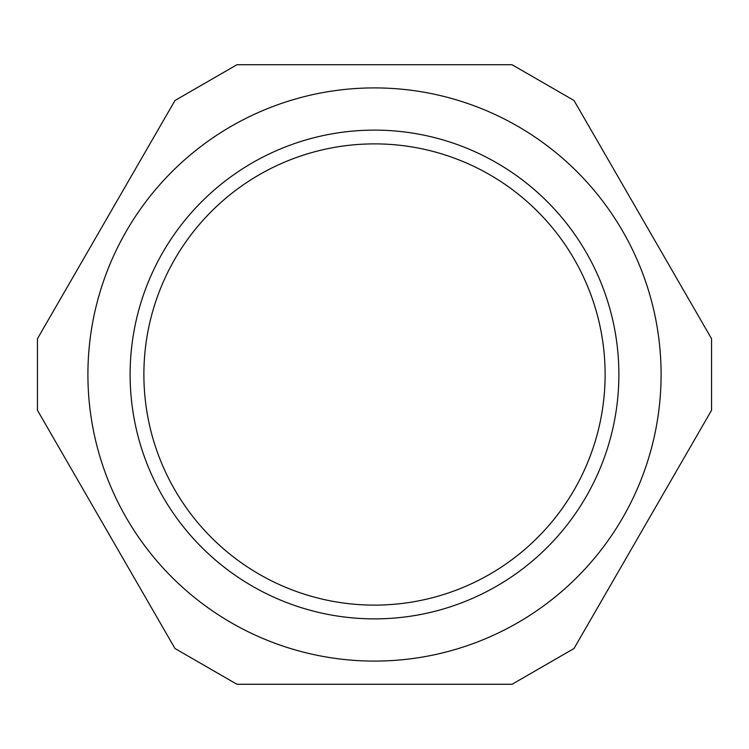 <?xml version="1.0" encoding="UTF-8"?>
<svg xmlns="http://www.w3.org/2000/svg" width="749" height="749" viewBox="0 0 749 749"><rect width="100%" height="100%" fill="white"/><g stroke="black" fill="none" stroke-linecap="round" stroke-linejoin="round"><path stroke-width="1.12" d="M711.55 338.726L574.006 100.488L512.044 64.723L236.956 64.723L174.994 100.488L37.45 338.726L37.45 410.274L174.994 648.512L236.956 684.277L512.044 684.277L574.006 648.512L711.55 410.274L711.55 338.726M661.095 374.5A286.595 286.595 0 0 0 231.207 126.3A286.595 286.595 0 0 0 231.207 622.7A286.595 286.595 0 0 0 661.095 374.5M605.117 374.5A230.617 230.617 0 0 0 374.5 143.883A230.617 230.617 0 0 0 143.883 374.5A230.617 230.617 0 0 0 374.5 605.117A230.617 230.617 0 0 0 605.117 374.5M374.5 130.12A244.38 244.38 0 0 0 162.861 496.69A244.38 244.38 0 0 0 586.139 496.69A244.38 244.38 0 0 0 374.5 130.12"/></g></svg>
